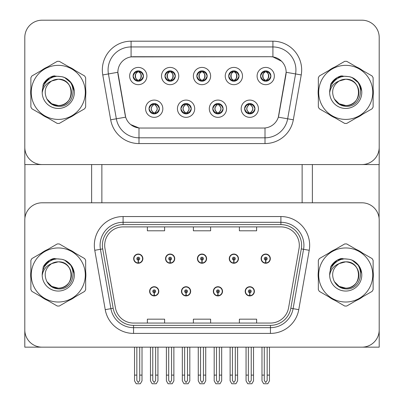 <?xml version="1.0" encoding="UTF-8"?>
<svg xmlns="http://www.w3.org/2000/svg" width="404" height="404" viewBox="0 0 404 404"><rect width="100%" height="100%" fill="white"/><g stroke="black" fill="none" stroke-linecap="round" stroke-linejoin="round"><path stroke-width="0.61" d="M149.606 291.319A4.601 4.601 0 0 0 154.207 295.92A4.601 4.601 0 0 0 158.807 291.319A4.601 4.601 0 0 0 154.207 286.719A4.601 4.601 0 0 0 149.606 291.319M181.467 291.319A4.601 4.601 0 0 0 186.067 295.92A4.601 4.601 0 0 0 190.668 291.319A4.601 4.601 0 0 0 186.067 286.719A4.601 4.601 0 0 0 181.467 291.319M213.332 291.319A4.601 4.601 0 0 0 217.933 295.92A4.601 4.601 0 0 0 222.533 291.319A4.601 4.601 0 0 0 217.933 286.719A4.601 4.601 0 0 0 213.332 291.319M229.26 258.651A4.601 4.601 0 0 0 233.86 263.251A4.601 4.601 0 0 0 238.461 258.651A4.601 4.601 0 0 0 233.86 254.05A4.601 4.601 0 0 0 229.26 258.651M197.399 258.651A4.601 4.601 0 0 0 202 263.251A4.601 4.601 0 0 0 206.601 258.651A4.601 4.601 0 0 0 202 254.05A4.601 4.601 0 0 0 197.399 258.651M165.539 258.651A4.601 4.601 0 0 0 170.14 263.251A4.601 4.601 0 0 0 174.74 258.651A4.601 4.601 0 0 0 170.14 254.05A4.601 4.601 0 0 0 165.539 258.651M133.673 258.651A4.601 4.601 0 0 0 138.274 263.251A4.601 4.601 0 0 0 142.875 258.651A4.601 4.601 0 0 0 138.274 254.05A4.601 4.601 0 0 0 133.673 258.651M245.193 291.319A4.601 4.601 0 0 0 249.793 295.92A4.601 4.601 0 0 0 254.394 291.319A4.601 4.601 0 0 0 249.793 286.719A4.601 4.601 0 0 0 245.193 291.319M261.125 258.651A4.601 4.601 0 0 0 265.726 263.251A4.601 4.601 0 0 0 270.326 258.651A4.601 4.601 0 0 0 265.726 254.05A4.601 4.601 0 0 0 261.125 258.651M379.199 347.162L379.199 220.059A17.256 17.256 0 0 0 361.944 202.803L42.056 202.803A17.256 17.256 0 0 0 24.801 220.059L24.801 347.162L379.199 347.162M302.131 164.559L302.131 202.803M101.869 164.559L101.869 202.803M196.824 76.048A5.176 5.176 0 0 0 202 81.224A5.176 5.176 0 0 0 207.176 76.048A5.176 5.176 0 0 0 202 70.872A5.176 5.176 0 0 0 196.824 76.048L196.874 76.048C197.894 73.23 199.238 71.836 200.904 71.867L200.551 71.074M193.375 76.048A8.625 8.625 0 0 0 202 84.673A8.625 8.625 0 0 0 210.625 76.048A8.625 8.625 0 0 0 202 67.418A8.625 8.625 0 0 0 193.375 76.048M212.757 108.711A5.176 5.176 0 0 0 217.933 113.888A5.176 5.176 0 0 0 223.109 108.711A5.176 5.176 0 0 0 217.933 103.535A5.176 5.176 0 0 0 212.757 108.711L212.802 108.711C213.782 111.499 215.13 112.893 216.837 112.898L217.448 112.898C214.024 110.105 214.024 107.318 217.448 104.53L216.837 104.53C215.16 104.495 213.812 105.888 212.802 108.711M209.302 108.711A8.625 8.625 0 0 0 217.933 117.342A8.625 8.625 0 0 0 226.558 108.711A8.625 8.625 0 0 0 217.933 100.086A8.625 8.625 0 0 0 209.302 108.711M228.684 76.048A5.176 5.176 0 0 0 233.86 81.224A5.176 5.176 0 0 0 239.037 76.048A5.176 5.176 0 0 0 233.86 70.872A5.176 5.176 0 0 0 228.684 76.048L228.735 76.048C229.755 73.23 231.098 71.836 232.765 71.867L232.416 71.074M225.235 76.048A8.625 8.625 0 0 0 233.86 84.673A8.625 8.625 0 0 0 242.491 76.048A8.625 8.625 0 0 0 233.86 67.418A8.625 8.625 0 0 0 225.235 76.048M260.55 76.048A5.176 5.176 0 0 0 265.726 81.224A5.176 5.176 0 0 0 270.902 76.048A5.176 5.176 0 0 0 265.726 70.872A5.176 5.176 0 0 0 260.55 76.048L260.595 76.048C261.62 73.23 262.964 71.836 264.63 71.867L264.277 71.074M257.096 76.048A8.625 8.625 0 0 0 265.726 84.673A8.625 8.625 0 0 0 274.351 76.048A8.625 8.625 0 0 0 265.726 67.418A8.625 8.625 0 0 0 257.096 76.048M164.963 76.048A5.176 5.176 0 0 0 170.14 81.224A5.176 5.176 0 0 0 175.316 76.048A5.176 5.176 0 0 0 170.14 70.872A5.176 5.176 0 0 0 164.963 76.048L165.009 76.048C166.029 73.23 167.377 71.836 169.044 71.867L168.69 71.074M161.509 76.048A8.625 8.625 0 0 0 170.14 84.673A8.625 8.625 0 0 0 178.765 76.048A8.625 8.625 0 0 0 170.14 67.418A8.625 8.625 0 0 0 161.509 76.048M133.098 76.048A5.176 5.176 0 0 0 138.274 81.224A5.176 5.176 0 0 0 143.45 76.048A5.176 5.176 0 0 0 138.274 70.872A5.176 5.176 0 0 0 133.098 76.048L133.148 76.048C134.168 73.23 135.512 71.836 137.178 71.867L136.83 71.074M129.649 76.048A8.625 8.625 0 0 0 138.274 84.673A8.625 8.625 0 0 0 146.904 76.048A8.625 8.625 0 0 0 138.274 67.418A8.625 8.625 0 0 0 129.649 76.048M149.031 108.711A5.176 5.176 0 0 0 154.207 113.888A5.176 5.176 0 0 0 159.383 108.711A5.176 5.176 0 0 0 154.207 103.535A5.176 5.176 0 0 0 149.031 108.711L149.076 108.711C150.061 111.499 151.404 112.893 153.111 112.898L153.727 112.898C150.303 110.105 150.303 107.318 153.727 104.53L153.111 104.53C151.434 104.495 150.091 105.888 149.076 108.711M145.581 108.711A8.625 8.625 0 0 0 154.207 117.342A8.625 8.625 0 0 0 162.832 108.711A8.625 8.625 0 0 0 154.207 100.086A8.625 8.625 0 0 0 145.581 108.711M180.891 108.711A5.176 5.176 0 0 0 186.067 113.888A5.176 5.176 0 0 0 191.243 108.711A5.176 5.176 0 0 0 186.067 103.535A5.176 5.176 0 0 0 180.891 108.711L180.942 108.711C181.921 111.499 183.264 112.893 184.976 112.898L185.588 112.898C182.164 110.105 182.164 107.318 185.588 104.53L184.976 104.53C183.295 104.495 181.952 105.888 180.942 108.711M177.442 108.711A8.625 8.625 0 0 0 186.067 117.342A8.625 8.625 0 0 0 194.698 108.711A8.625 8.625 0 0 0 186.067 100.086A8.625 8.625 0 0 0 177.442 108.711M244.617 108.711A5.176 5.176 0 0 0 249.793 113.888A5.176 5.176 0 0 0 254.969 108.711A5.176 5.176 0 0 0 249.793 103.535A5.176 5.176 0 0 0 244.617 108.711L244.667 108.711C245.647 111.499 246.99 112.893 248.697 112.898L249.313 112.898C245.89 110.105 245.89 107.318 249.313 104.53L248.697 104.53C247.021 104.495 245.677 105.888 244.667 108.711M241.168 108.711A8.625 8.625 0 0 0 249.793 117.342A8.625 8.625 0 0 0 258.419 108.711A8.625 8.625 0 0 0 249.793 100.086A8.625 8.625 0 0 0 241.168 108.711M117.857 72.25A15.529 15.529 0 0 0 118.094 74.947L125.195 115.206A15.529 15.529 0 0 0 140.486 128.038L263.514 128.038A15.529 15.529 0 0 0 278.805 115.206L285.906 74.947A15.529 15.529 0 0 0 270.614 56.722L133.386 56.722A15.529 15.529 0 0 0 117.857 72.25L118.029 69.948M24.801 37.456L24.801 164.559L379.199 164.559L379.199 37.456A17.256 17.256 0 0 0 361.944 20.2L42.056 20.2A17.256 17.256 0 0 0 24.801 37.456L24.801 147.303A17.256 17.256 0 0 0 42.056 164.559L361.944 164.559A17.256 17.256 0 0 0 379.199 147.303L379.199 37.456M30.881 271.538A27.608 27.608 0 0 0 30.881 278.427M41.597 296.985A27.608 27.608 0 0 0 47.561 300.43M68.988 300.43A27.608 27.608 0 0 0 74.952 296.985M85.663 278.427A27.608 27.608 0 0 0 85.663 271.538M318.337 271.538A27.608 27.608 0 0 0 318.337 278.427M329.048 296.985A27.608 27.608 0 0 0 335.012 300.43M356.439 300.43A27.608 27.608 0 0 0 362.403 296.985M373.119 278.427A27.608 27.608 0 0 0 373.119 271.538M104.687 245.309A18.402 18.402 0 0 1 123.094 226.902L280.906 226.902A18.402 18.402 0 0 1 299.031 248.505L288.567 307.858A18.402 18.402 0 0 1 270.443 323.064L133.557 323.064A18.402 18.402 0 0 1 115.433 307.858L104.969 248.505A18.402 18.402 0 0 1 104.687 245.309M102.389 245.309A20.705 20.705 0 0 0 102.702 248.904L113.165 308.257A20.705 20.705 0 0 0 133.557 325.366L270.443 325.366A20.705 20.705 0 0 0 290.835 308.257L301.298 248.904A20.705 20.705 0 0 0 280.906 224.604L123.094 224.604A20.705 20.705 0 0 0 102.389 245.309M94.773 250.303A28.755 28.755 0 0 1 123.094 216.549L280.906 216.549A28.755 28.755 0 0 1 309.227 250.303L298.763 309.656A28.755 28.755 0 0 1 270.443 333.416L133.557 333.416A28.755 28.755 0 0 1 105.237 309.656L94.773 250.303L100.434 249.303A23.008 23.008 0 0 1 123.094 222.301L280.906 222.301A23.008 23.008 0 0 1 303.566 249.303L293.097 308.656A23.008 23.008 0 0 1 270.443 327.669L133.557 327.669A23.008 23.008 0 0 1 110.903 308.656L100.434 249.303A23.008 23.008 0 0 1 100.086 245.309M74.952 252.985A27.608 27.608 0 0 0 68.988 249.541M47.561 249.541A27.608 27.608 0 0 0 41.597 252.985M362.403 252.985A27.608 27.608 0 0 0 356.439 249.541M335.012 249.541A27.608 27.608 0 0 0 329.048 252.985M361.944 202.803L42.056 202.803M24.801 220.059L24.801 329.911A17.256 17.256 0 0 0 42.056 347.162L361.944 347.162A17.256 17.256 0 0 0 379.199 329.911L379.199 220.059M193.375 226.902L193.375 230.8L210.625 230.8L210.625 226.902M147.364 226.902L147.364 230.8L164.615 230.8L164.615 226.902M239.385 226.902L239.385 230.8L256.636 230.8L256.636 226.902M210.625 323.064L210.625 319.17L193.375 319.17L193.375 323.064M164.615 323.064L164.615 319.17L147.364 319.17L147.364 323.064M256.636 323.064L256.636 319.17L239.385 319.17L239.385 323.064M30.881 88.936A27.608 27.608 0 0 0 30.881 95.824M41.597 114.377A27.608 27.608 0 0 0 47.561 117.822M68.988 117.822A27.608 27.608 0 0 0 74.952 114.377M85.663 95.824A27.608 27.608 0 0 0 85.663 88.936M318.337 88.936A27.608 27.608 0 0 0 318.337 95.824M329.048 114.377A27.608 27.608 0 0 0 335.012 117.822M356.439 117.822A27.608 27.608 0 0 0 362.403 114.377M373.119 95.824A27.608 27.608 0 0 0 373.119 88.936M272.912 41.193A28.755 28.755 0 0 1 301.233 74.942L293.324 119.801A28.755 28.755 0 0 1 265.004 143.566L138.996 143.566A28.755 28.755 0 0 1 110.676 119.801L102.767 74.942A28.755 28.755 0 0 1 131.088 41.193L272.912 41.193L272.912 46.945L131.088 46.945L272.912 46.945A23.008 23.008 0 0 1 295.571 73.942L287.658 118.806A23.008 23.008 0 0 1 265.004 137.814L138.996 137.814A23.008 23.008 0 0 1 116.342 118.806L108.429 73.942A23.008 23.008 0 0 1 131.088 46.945L131.088 56.893L270.614 56.722L272.912 56.893L281.593 61.267M263.514 128.038L140.486 128.038M138.996 143.566L138.996 127.967L130.709 124.573M301.233 74.942L286.143 72.281L278.331 117.16L293.324 119.801M110.676 119.801L125.669 117.16L117.857 72.281L108.429 73.942A23.008 23.008 0 0 1 108.08 69.948M278.805 115.206L278.715 115.695M125.285 115.695L125.195 115.206M74.952 70.382A27.608 27.608 0 0 0 68.988 66.938M47.561 66.938A27.608 27.608 0 0 0 41.597 70.382M362.403 70.382A27.608 27.608 0 0 0 356.439 66.938M335.012 66.938A27.608 27.608 0 0 0 329.048 70.382M361.944 20.2L42.056 20.2M251.232 347.162L251.232 380.457L249.793 382.507L248.354 380.457L248.354 375.114L246.056 375.114L246.056 380.866L247.718 383.744L251.874 383.744L253.53 380.866L253.53 347.162M249.733 292.754L249.606 295.627A4.313 4.313 0 0 1 245.481 291.319A4.313 4.313 0 0 1 249.793 287.007A4.313 4.313 0 0 1 254.106 291.319A4.313 4.313 0 0 1 249.98 295.627L249.859 292.754A1.439 1.439 0 0 0 251.232 291.319A1.439 1.439 0 0 0 249.793 289.88A1.439 1.439 0 0 0 248.354 291.319A1.439 1.439 0 0 0 249.733 292.754L249.768 291.895A0.576 0.576 0 0 1 249.218 291.319A0.576 0.576 0 0 1 249.793 290.744A0.576 0.576 0 0 1 250.369 291.319A0.576 0.576 0 0 1 249.818 291.895L249.859 292.754M254.247 292.471L253.949 292.471M253.949 290.168L254.247 290.168M245.637 292.471L245.339 292.471M245.339 290.168L245.637 290.168M246.056 347.162L246.056 375.114M248.354 347.162L248.354 375.114M251.232 375.114L253.53 375.114M267.165 347.162L267.165 380.457L265.726 382.507L264.287 380.457L264.287 375.114L261.989 375.114L261.989 380.866L263.645 383.744L267.801 383.744L269.463 380.866L269.463 347.162M265.66 260.085L265.539 262.959A4.313 4.313 0 0 1 261.413 258.651A4.313 4.313 0 0 1 265.726 254.338A4.313 4.313 0 0 1 270.039 258.651A4.313 4.313 0 0 1 265.913 262.959L265.787 260.085A1.439 1.439 0 0 0 267.165 258.651A1.439 1.439 0 0 0 265.726 257.212A1.439 1.439 0 0 0 264.287 258.651A1.439 1.439 0 0 0 265.66 260.085L265.701 259.227A0.576 0.576 0 0 1 265.15 258.651A0.576 0.576 0 0 1 265.726 258.075A0.576 0.576 0 0 1 266.302 258.651A0.576 0.576 0 0 1 265.751 259.227L265.787 260.085M270.18 259.802L269.882 259.802M269.882 257.5L270.18 257.5M261.57 259.802L261.272 259.802M261.272 257.5L261.57 257.5M261.989 347.162L261.989 375.114M264.287 347.162L264.287 375.114M267.165 375.114L269.463 375.114M219.367 347.162L219.367 380.457L217.933 382.507L216.493 380.457L216.493 375.114L214.191 375.114L214.191 380.866L215.852 383.744L220.008 383.744L221.67 380.866L221.67 347.162M217.867 292.754L217.741 295.627A4.313 4.313 0 0 1 213.62 291.319A4.313 4.313 0 0 1 217.933 287.007A4.313 4.313 0 0 1 222.245 291.319A4.313 4.313 0 0 1 218.12 295.627L217.993 292.754A1.439 1.439 0 0 0 219.367 291.319A1.439 1.439 0 0 0 217.933 289.88A1.439 1.439 0 0 0 216.493 291.319A1.439 1.439 0 0 0 217.867 292.754L217.907 291.895A0.576 0.576 0 0 1 217.357 291.319A0.576 0.576 0 0 1 217.933 290.744A0.576 0.576 0 0 1 218.508 291.319A0.576 0.576 0 0 1 217.958 291.895L217.993 292.754M222.387 292.471L222.089 292.471M222.089 290.168L222.387 290.168M213.772 292.471L213.479 292.471M213.479 290.168L213.772 290.168M214.191 347.162L214.191 375.114M216.493 347.162L216.493 375.114M219.367 375.114L221.67 375.114M187.507 347.162L187.507 380.457L186.067 382.507L184.633 380.457L184.633 375.114L182.33 375.114L182.33 380.866L183.992 383.744L188.148 383.744L189.809 380.866L189.809 347.162M186.007 292.754L185.88 295.627A4.313 4.313 0 0 1 181.755 291.319A4.313 4.313 0 0 1 186.067 287.007A4.313 4.313 0 0 1 190.38 291.319A4.313 4.313 0 0 1 186.259 295.627L186.133 292.754A1.439 1.439 0 0 0 187.507 291.319A1.439 1.439 0 0 0 186.067 289.88A1.439 1.439 0 0 0 184.633 291.319A1.439 1.439 0 0 0 186.007 292.754L186.042 291.895A0.576 0.576 0 0 1 185.492 291.319A0.576 0.576 0 0 1 186.067 290.744A0.576 0.576 0 0 1 186.643 291.319A0.576 0.576 0 0 1 186.093 291.895L186.133 292.754M190.521 292.471L190.228 292.471M190.228 290.168L190.521 290.168M181.911 292.471L181.613 292.471M181.613 290.168L181.911 290.168M182.33 347.162L182.33 375.114M184.633 347.162L184.633 375.114M187.507 375.114L189.809 375.114M155.646 347.162L155.646 380.457L154.207 382.507L152.768 380.457L152.768 375.114L150.47 375.114L150.47 380.866L152.126 383.744L156.282 383.744L157.944 380.866L157.944 347.162M154.141 292.754L154.02 295.627A4.313 4.313 0 0 1 149.894 291.319A4.313 4.313 0 0 1 154.207 287.007A4.313 4.313 0 0 1 158.519 291.319A4.313 4.313 0 0 1 154.394 295.627L154.267 292.754A1.439 1.439 0 0 0 155.646 291.319A1.439 1.439 0 0 0 154.207 289.88A1.439 1.439 0 0 0 152.768 291.319A1.439 1.439 0 0 0 154.141 292.754L154.182 291.895A0.576 0.576 0 0 1 153.631 291.319A0.576 0.576 0 0 1 154.207 290.744A0.576 0.576 0 0 1 154.782 291.319A0.576 0.576 0 0 1 154.232 291.895L154.267 292.754M158.661 292.471L158.363 292.471M158.363 290.168L158.661 290.168M150.051 292.471L149.753 292.471M149.753 290.168L150.051 290.168M150.47 347.162L150.47 375.114M152.768 347.162L152.768 375.114M155.646 375.114L157.944 375.114M235.3 347.162L235.3 380.457L233.86 382.507L232.426 380.457L232.426 375.114L230.123 375.114L230.123 380.866L231.785 383.744L235.941 383.744L237.602 380.866L237.602 347.162M233.8 260.085L233.674 262.959A4.313 4.313 0 0 1 229.548 258.651A4.313 4.313 0 0 1 233.86 254.338A4.313 4.313 0 0 1 238.178 258.651A4.313 4.313 0 0 1 234.052 262.959L233.926 260.085A1.439 1.439 0 0 0 235.3 258.651A1.439 1.439 0 0 0 233.86 257.212A1.439 1.439 0 0 0 232.426 258.651A1.439 1.439 0 0 0 233.8 260.085L233.835 259.227A0.576 0.576 0 0 1 233.29 258.651A0.576 0.576 0 0 1 233.86 258.075A0.576 0.576 0 0 1 234.436 258.651A0.576 0.576 0 0 1 233.886 259.227L233.926 260.085M238.32 259.802L238.022 259.802M238.022 257.5L238.32 257.5M229.704 259.802L229.406 259.802M229.406 257.5L229.704 257.5M230.123 347.162L230.123 375.114M232.426 347.162L232.426 375.114M235.3 375.114L237.602 375.114M203.439 347.162L203.439 380.457L202 382.507L200.561 380.457L200.561 375.114L198.263 375.114L198.263 380.866L199.919 383.744L204.081 383.744L205.737 380.866L205.737 347.162M201.939 260.085L201.813 262.959A4.313 4.313 0 0 1 197.687 258.651A4.313 4.313 0 0 1 202 254.338A4.313 4.313 0 0 1 206.313 258.651A4.313 4.313 0 0 1 202.187 262.959L202.061 260.085A1.439 1.439 0 0 0 203.439 258.651A1.439 1.439 0 0 0 202 257.212A1.439 1.439 0 0 0 200.561 258.651A1.439 1.439 0 0 0 201.939 260.085L201.975 259.227A0.576 0.576 0 0 1 201.424 258.651A0.576 0.576 0 0 1 202 258.075A0.576 0.576 0 0 1 202.576 258.651A0.576 0.576 0 0 1 202.025 259.227L202.061 260.085M206.454 259.802L206.156 259.802M206.156 257.5L206.454 257.5M197.844 259.802L197.546 259.802M197.546 257.5L197.844 257.5M198.263 347.162L198.263 375.114M200.561 347.162L200.561 375.114M203.439 375.114L205.737 375.114M171.574 347.162L171.574 380.457L170.14 382.507L168.7 380.457L168.7 375.114L166.398 375.114L166.398 380.866L168.059 383.744L172.215 383.744L173.877 380.866L173.877 347.162M170.074 260.085L169.948 262.959A4.313 4.313 0 0 1 165.822 258.651A4.313 4.313 0 0 1 170.14 254.338A4.313 4.313 0 0 1 174.452 258.651A4.313 4.313 0 0 1 170.326 262.959L170.2 260.085A1.439 1.439 0 0 0 171.574 258.651A1.439 1.439 0 0 0 170.14 257.212A1.439 1.439 0 0 0 168.7 258.651A1.439 1.439 0 0 0 170.074 260.085L170.114 259.227A0.576 0.576 0 0 1 169.564 258.651A0.576 0.576 0 0 1 170.14 258.075A0.576 0.576 0 0 1 170.71 258.651A0.576 0.576 0 0 1 170.165 259.227L170.2 260.085M174.594 259.802L174.296 259.802M174.296 257.5L174.594 257.5M165.978 259.802L165.68 259.802M165.68 257.5L165.978 257.5M166.398 347.162L166.398 375.114M168.7 347.162L168.7 375.114M171.574 375.114L173.877 375.114M139.713 347.162L139.713 380.457L138.274 382.507L136.835 380.457L136.835 375.114L134.537 375.114L134.537 380.866L136.198 383.744L140.355 383.744L142.011 380.866L142.011 347.162M138.213 260.085L138.087 262.959A4.313 4.313 0 0 1 133.961 258.651A4.313 4.313 0 0 1 138.274 254.338A4.313 4.313 0 0 1 142.587 258.651A4.313 4.313 0 0 1 138.461 262.959L138.34 260.085A1.439 1.439 0 0 0 139.713 258.651A1.439 1.439 0 0 0 138.274 257.212A1.439 1.439 0 0 0 136.835 258.651A1.439 1.439 0 0 0 138.213 260.085L138.249 259.227A0.576 0.576 0 0 1 137.698 258.651A0.576 0.576 0 0 1 138.274 258.075A0.576 0.576 0 0 1 138.85 258.651A0.576 0.576 0 0 1 138.299 259.227L138.34 260.085M142.728 259.802L142.43 259.802M142.43 257.5L142.728 257.5M134.118 259.802L133.82 259.802M133.82 257.5L134.118 257.5M134.537 347.162L134.537 375.114M136.835 347.162L136.835 375.114M139.713 375.114L142.011 375.114M250.682 113.812L250.273 112.898L250.889 112.898C252.566 112.933 253.909 111.534 254.924 108.706C253.934 105.924 252.591 104.53 250.889 104.53L251.238 103.742M250.682 103.616L250.273 104.53L250.889 104.53M250.273 112.898L250.536 113.837L250.101 112.898C253.616 110.105 253.616 107.318 250.106 104.53L250.536 103.591L250.106 104.53C253.742 107.318 253.742 110.105 250.101 112.898L250.273 112.898C253.697 110.105 253.697 107.318 250.273 104.53M248.904 103.616L249.48 104.53C245.97 107.318 245.97 110.105 249.48 112.898L249.051 113.837M249.313 104.53L249.051 103.591M270.902 76.048L270.852 76.048C269.857 73.26 268.514 71.867 266.822 71.867L266.206 71.867C267.852 72.745 268.721 74.139 268.817 76.048C268.721 77.952 267.852 79.346 266.206 80.224L266.822 80.224L267.17 81.017M264.832 70.947L265.241 71.867L264.63 71.867M266.039 71.867L266.039 71.867C269.246 71.973 269.347 79.689 266.034 80.224L266.463 81.169L266.039 80.224C267.726 79.346 268.615 77.952 268.716 76.048C268.615 74.139 267.726 72.745 266.039 71.867L266.468 70.922L266.034 71.867M270.852 76.048C269.816 78.886 268.473 80.28 266.822 80.224M265.241 71.867L265.241 71.867C263.6 72.745 262.731 74.139 262.63 76.048C262.731 77.952 263.6 79.346 265.241 80.224L264.63 80.224C263.014 80.33 261.671 78.937 260.595 76.048M265.241 80.224L265.413 80.224C263.726 79.346 262.832 77.952 262.736 76.048C262.832 74.139 263.726 72.745 265.413 71.867L264.984 70.922L265.418 71.867C262.201 71.973 262.1 79.689 265.418 80.224L264.832 81.143M24.917 164.559L24.917 218.069M91.632 164.559L91.632 202.803M312.368 164.559L312.368 202.803M379.083 164.559L379.083 218.069M218.822 113.812L218.412 112.898L219.024 112.898C220.705 112.933 222.048 111.534 223.059 108.706C222.074 105.924 220.73 104.53 219.024 104.53L219.377 103.742M218.822 103.616L218.412 104.53L219.024 104.53M218.412 112.898L218.675 113.837L218.236 112.898C221.756 110.105 221.756 107.318 218.241 104.53L218.675 103.591L218.241 104.53C221.877 107.318 221.877 110.105 218.236 112.898L218.412 112.898C221.836 110.105 221.836 107.318 218.412 104.53M217.62 112.898L217.19 113.837L217.625 112.898C213.984 110.105 213.984 107.318 217.625 104.53C214.105 107.318 214.105 110.105 217.62 112.898M217.448 104.53L217.039 103.616M186.961 113.812L186.552 112.898L187.163 112.898C188.84 112.933 190.188 111.534 191.198 108.706C190.208 105.924 188.865 104.53 187.163 104.53L187.517 103.742M186.961 103.616L186.552 104.53L187.163 104.53M186.552 112.898L186.81 113.837L186.375 112.898C189.895 110.105 189.895 107.318 186.38 104.53L186.81 103.591L186.38 104.53C190.016 107.318 190.016 110.105 186.375 112.898L186.552 112.898C189.976 110.105 189.976 107.318 186.552 104.53M185.759 112.898L185.325 113.837L185.764 112.898C182.123 110.105 182.123 107.318 185.764 104.53C182.244 107.318 182.244 110.105 185.759 112.898M185.588 104.53L185.178 103.616M155.096 113.812L154.687 112.898L155.303 112.898C156.979 112.933 158.323 111.534 159.333 108.706C158.348 105.924 157.004 104.53 155.303 104.53L155.651 103.742M155.096 103.616L154.687 104.53L155.303 104.53M154.687 104.53L154.687 104.53C158.11 107.318 158.11 110.105 154.687 112.898L154.949 113.837M154.687 112.898L154.52 112.898C158.03 110.105 158.03 107.318 154.52 104.53L154.949 103.591M153.894 112.898L153.464 113.837L153.899 112.898C150.258 110.105 150.258 107.318 153.899 104.53C150.384 107.318 150.384 110.105 153.894 112.898M153.727 104.53L153.318 103.616M239.037 76.048L238.991 76.048C237.991 73.26 236.648 71.867 234.956 71.867L234.345 71.867C235.987 72.745 236.86 74.139 236.956 76.048C236.86 77.952 235.987 79.346 234.345 80.224L234.956 80.224L235.31 81.017M232.972 70.947L233.381 71.867L232.765 71.867M234.174 71.867L234.174 71.867C237.385 71.973 237.486 79.689 234.168 80.224L234.603 81.169L234.174 80.224C235.86 79.346 236.754 77.952 236.855 76.048C236.754 74.139 235.86 72.745 234.174 71.867L234.608 70.922L234.168 71.867M238.991 76.048C237.956 78.886 236.608 80.28 234.956 80.224M233.381 71.867L233.381 71.867C231.734 72.745 230.866 74.139 230.77 76.048C230.866 77.952 231.734 79.346 233.381 80.224L232.765 80.224C231.149 80.33 229.805 78.937 228.735 76.048M232.972 81.143L233.547 80.224C231.866 79.346 230.972 77.952 230.871 76.048C230.972 74.139 231.866 72.745 233.547 71.867L233.118 70.922M233.381 80.224L233.118 81.169M207.176 76.048L207.131 76.048C206.131 73.26 204.788 71.867 203.096 71.867L202.485 71.867C204.126 72.745 204.995 74.139 205.091 76.048C204.995 77.952 204.126 79.346 202.485 80.224L203.096 80.224L203.449 81.017M201.106 70.947L201.515 71.867L200.904 71.867M202.313 71.867L202.313 71.867C205.52 71.973 205.626 79.689 202.308 80.224L202.737 81.169L202.313 80.224C204 79.346 204.894 77.952 204.99 76.048C204.894 74.139 204 72.745 202.313 71.867L202.742 70.922L202.308 71.867M207.131 76.048C206.091 78.886 204.747 80.28 203.096 80.224M201.515 71.867L201.515 71.867C199.874 72.745 199.005 74.139 198.909 76.048C199.005 77.952 199.874 79.346 201.515 80.224L200.904 80.224C199.288 80.33 197.945 78.937 196.874 76.048M201.515 80.224L201.687 80.224C200 79.346 199.106 77.952 199.01 76.048C199.106 74.139 200 72.745 201.687 71.867C198.48 71.973 198.374 79.689 201.692 80.224L201.106 81.143M175.316 76.048L175.265 76.048C174.27 73.26 172.922 71.867 171.235 71.867L170.619 71.867C172.266 72.745 173.134 74.139 173.23 76.048C173.134 77.952 172.266 79.346 170.619 80.224L171.235 80.224L171.584 81.017M169.246 70.947L169.655 71.867L169.044 71.867M170.882 81.169L170.453 80.224C172.134 79.346 173.028 77.952 173.129 76.048C173.028 74.139 172.134 72.745 170.453 71.867L170.882 70.922M175.265 76.048C174.23 78.886 172.887 80.28 171.235 80.224M169.655 71.867L169.655 71.867C168.013 72.745 167.14 74.139 167.044 76.048C167.14 77.952 168.013 79.346 169.655 80.224L169.044 80.224C167.428 80.33 166.079 78.937 165.009 76.048M169.655 80.224L169.826 80.224C168.14 79.346 167.246 77.952 167.145 76.048C167.246 74.139 168.14 72.745 169.826 71.867C166.615 71.973 166.514 79.689 169.832 80.224L169.246 81.143M143.45 76.048L143.405 76.048C142.405 73.26 141.062 71.867 139.37 71.867L138.759 71.867C140.4 72.745 141.269 74.139 141.37 76.048C141.269 77.952 140.4 79.346 138.759 80.224L139.37 80.224L139.723 81.017M137.385 70.947L137.794 71.867L137.178 71.867M138.587 71.867L139.016 70.922L138.582 71.867C141.799 71.973 141.9 79.689 138.582 80.224L139.016 81.169L138.587 80.224C140.274 79.346 141.168 77.952 141.264 76.048C141.168 74.139 140.274 72.745 138.587 71.867M143.405 76.048C142.365 78.886 141.021 80.28 139.37 80.224M137.794 71.867L137.794 71.867C136.148 72.745 135.279 74.139 135.183 76.048C135.279 77.952 136.148 79.346 137.794 80.224L137.178 80.224C135.562 80.33 134.219 78.937 133.148 76.048M137.794 80.224L137.961 80.224C136.274 79.346 135.385 77.952 135.284 76.048C135.385 74.139 136.274 72.745 137.961 71.867C134.754 71.973 134.653 79.689 137.966 80.224L137.385 81.143M55.585 259.141L50.222 260.065L54.707 258.409M55.585 76.538L50.222 77.457L54.707 75.806M343.036 259.141L337.673 260.065L342.163 258.409M343.036 76.538L337.673 77.457L342.163 75.806M71.412 274.513A13.145 13.145 0 0 0 51.697 263.6C45.253 268.185 43.612 274.104 46.768 281.351L46.95 281.664A13.145 13.145 0 0 0 58.272 288.133C75.235 288.951 75.235 261.014 58.272 261.837L51.697 263.6L58.272 261.837C75.235 261.014 75.235 288.951 58.272 288.133A13.145 13.145 0 0 0 71.422 274.983C70.639 266.999 66.261 262.615 58.272 261.837C75.235 261.014 75.235 288.951 58.272 288.133C75.235 288.951 75.235 261.014 58.272 261.837C75.235 261.014 75.235 288.951 58.272 288.133C75.235 288.951 75.235 261.014 58.272 261.837C75.235 261.014 75.235 288.951 58.272 288.133L51.702 286.37L46.95 281.664L51.702 286.37L58.272 288.133L51.702 286.37L46.95 281.664L51.702 286.37L58.272 288.133L51.702 286.37L46.95 281.664L51.702 286.37L58.272 288.133L51.702 286.37L46.95 281.664C49.465 286.098 53.242 288.512 58.272 288.9C75.856 290.37 78.598 262.348 61.645 259.272L53.495 258.565C48.95 259.964 45.526 262.731 43.218 266.872L42.208 275.331A16.069 16.069 0 0 0 58.272 291.052A16.069 16.069 0 0 0 61.645 259.272M58.272 302.015A27.033 27.033 0 0 0 85.305 274.983A27.033 27.033 0 0 0 58.272 247.955A27.033 27.033 0 0 0 31.244 274.983A27.033 27.033 0 0 0 58.272 302.015M58.272 306.04A31.058 31.058 0 0 0 59.292 306.025L84.648 291.385A31.058 31.058 0 0 0 85.663 289.623L85.663 260.348A31.058 31.058 0 0 0 84.648 258.585L59.292 243.945A31.058 31.058 0 0 0 57.257 243.945L31.901 258.585A31.058 31.058 0 0 0 30.881 260.348L30.881 289.623A31.058 31.058 0 0 0 31.901 291.385L57.257 306.025A31.058 31.058 0 0 0 58.272 306.04M42.203 274.983C42.097 265.867 50.374 258.474 58.277 258.913L61.66 259.277M64.766 260.287L71.473 265.817L74.28 273.589M42.208 275.331C43.137 269.67 46.298 265.756 51.697 263.6M43.218 266.872L49.722 260.176L53.399 258.595L49.722 260.176L43.233 266.842L49.722 260.176L53.399 258.595L49.722 260.176L43.218 266.872L49.722 260.176L53.495 258.565L49.722 260.176L47.581 261.635L49.722 260.176L53.495 258.565L49.722 260.176L47.581 261.635L49.722 260.176L53.495 258.565L49.722 260.176L47.581 261.635L49.722 260.176L53.495 258.565L49.722 260.176L47.581 261.635M53.399 258.595L49.722 260.176L43.233 266.842L49.722 260.176L53.399 258.595L49.722 260.176L43.233 266.842M71.412 91.905A13.145 13.145 0 0 0 51.697 80.997C45.253 85.582 43.612 91.496 46.768 98.748L46.95 99.056A13.145 13.145 0 0 0 58.272 105.525C75.235 106.348 75.235 78.411 58.272 79.229L51.697 80.997L58.272 79.229C75.235 78.411 75.235 106.348 58.272 105.525A13.145 13.145 0 0 0 71.422 92.38C70.639 84.391 66.261 80.012 58.272 79.229C75.235 78.411 75.235 106.348 58.272 105.525C75.235 106.348 75.235 78.411 58.272 79.229C75.235 78.411 75.235 106.348 58.272 105.525C75.235 106.348 75.235 78.411 58.272 79.229C75.235 78.411 75.235 106.348 58.272 105.525L51.702 103.767L46.95 99.056L51.702 103.767L58.272 105.525L51.702 103.767L46.95 99.056L51.702 103.767L58.272 105.525L51.702 103.767L46.95 99.056L51.702 103.767L58.272 105.525L51.702 103.767L46.95 99.056C49.465 103.495 53.242 105.909 58.272 106.297C75.856 107.767 78.598 79.745 61.645 76.669L53.495 75.962C48.95 77.356 45.526 80.128 43.218 84.269L42.208 92.728A16.069 16.069 0 0 0 58.272 108.449A16.069 16.069 0 0 0 61.645 76.669M58.272 119.412A27.033 27.033 0 0 0 85.305 92.38A27.033 27.033 0 0 0 58.272 65.347A27.033 27.033 0 0 0 31.244 92.38A27.033 27.033 0 0 0 58.272 119.412M58.272 123.437A31.058 31.058 0 0 0 59.292 123.422L84.648 108.782A31.058 31.058 0 0 0 85.663 107.02L85.663 77.74A31.058 31.058 0 0 0 84.648 75.977L59.292 61.337A31.058 31.058 0 0 0 57.257 61.337L31.901 75.977A31.058 31.058 0 0 0 30.881 77.74L30.881 107.02A31.058 31.058 0 0 0 31.901 108.782L57.257 123.422A31.058 31.058 0 0 0 58.272 123.437M42.203 92.38C42.097 83.264 50.374 75.871 58.277 76.311L61.66 76.674M64.766 77.679L71.473 83.214L74.28 90.981M42.208 92.728C43.137 87.062 46.298 83.153 51.697 80.997M43.218 84.269L49.722 77.568L53.399 75.987L49.722 77.568L43.233 84.239L49.722 77.568L53.399 75.987L49.722 77.568L43.233 84.239L49.722 77.568L53.399 75.987L49.722 77.568L43.218 84.269L49.722 77.568L53.495 75.962L49.722 77.568L47.581 79.032L49.722 77.568L53.495 75.962L49.722 77.568L47.581 79.032L49.722 77.568L53.495 75.962L49.722 77.568L47.581 79.032L49.722 77.568L53.495 75.962L49.722 77.568L47.581 79.032M53.399 75.987L49.722 77.568L43.233 84.239M358.863 274.513A13.145 13.145 0 0 0 339.148 263.6C332.704 268.185 331.063 274.104 334.224 281.351L334.401 281.664A13.145 13.145 0 0 0 345.728 288.133C362.686 288.951 362.686 261.014 345.728 261.837L339.148 263.6L345.728 261.837C362.686 261.014 362.686 288.951 345.728 288.133A13.145 13.145 0 0 0 358.873 274.983C358.096 266.999 353.712 262.615 345.728 261.837C362.686 261.014 362.686 288.951 345.728 288.133C362.686 288.951 362.686 261.014 345.728 261.837C362.686 261.014 362.686 288.951 345.728 288.133C362.686 288.951 362.686 261.014 345.728 261.837C362.686 261.014 362.686 288.951 345.728 288.133L339.153 286.37L334.401 281.664L339.153 286.37L345.728 288.133L339.153 286.37L334.401 281.664L339.153 286.37L345.728 288.133L339.153 286.37L334.401 281.664L339.153 286.37L345.728 288.133L339.153 286.37L334.401 281.664C336.916 286.098 340.693 288.512 345.728 288.9C363.307 290.37 366.054 262.348 349.096 259.272L340.946 258.565C336.406 259.964 332.977 262.731 330.669 266.872L329.659 275.331A16.069 16.069 0 0 0 345.728 291.052A16.069 16.069 0 0 0 349.096 259.272L345.728 258.913C337.825 258.474 329.548 265.867 329.659 274.983M345.728 302.015A27.033 27.033 0 0 0 372.756 274.983A27.033 27.033 0 0 0 345.728 247.955A27.033 27.033 0 0 0 318.695 274.983A27.033 27.033 0 0 0 345.728 302.015M345.728 306.04A31.058 31.058 0 0 0 346.743 306.025L372.099 291.385A31.058 31.058 0 0 0 373.119 289.623L373.119 260.348A31.058 31.058 0 0 0 372.099 258.585L346.743 243.945A31.058 31.058 0 0 0 344.708 243.945L319.352 258.585A31.058 31.058 0 0 0 318.337 260.348L318.337 289.623A31.058 31.058 0 0 0 319.352 291.385L344.708 306.025A31.058 31.058 0 0 0 345.728 306.04M352.217 260.287L358.924 265.817L361.731 273.589M329.659 275.331C330.588 269.67 333.755 265.756 339.148 263.6M340.85 258.595L337.173 260.176L330.689 266.842L337.173 260.176L340.85 258.595L337.173 260.176L330.689 266.842L337.173 260.176L340.85 258.595L337.173 260.176L330.689 266.842L337.173 260.176L340.85 258.595L337.173 260.176L330.669 266.872L337.173 260.176L340.946 258.565L337.173 260.176L335.037 261.635L337.173 260.176L340.946 258.565L337.173 260.176L335.037 261.635L337.173 260.176L340.946 258.565L337.173 260.176L335.037 261.635L337.173 260.176L340.946 258.565L337.173 260.176L335.037 261.635M358.863 91.905A13.145 13.145 0 0 0 339.148 80.997C332.704 85.582 331.063 91.496 334.224 98.748L334.401 99.056A13.145 13.145 0 0 0 345.728 105.525C362.686 106.348 362.686 78.411 345.728 79.229L339.148 80.997L345.728 79.229C362.686 78.411 362.686 106.348 345.728 105.525A13.145 13.145 0 0 0 358.873 92.38C358.096 84.391 353.712 80.012 345.728 79.229C362.686 78.411 362.686 106.348 345.728 105.525C362.686 106.348 362.686 78.411 345.728 79.229C362.686 78.411 362.686 106.348 345.728 105.525C362.686 106.348 362.686 78.411 345.728 79.229C362.686 78.411 362.686 106.348 345.728 105.525L339.153 103.767L334.401 99.056L339.153 103.767L345.728 105.525L339.153 103.767L334.401 99.056L339.153 103.767L345.728 105.525L339.153 103.767L334.401 99.056L339.153 103.767L345.728 105.525L339.153 103.767L334.401 99.056C336.916 103.495 340.693 105.909 345.728 106.297C363.307 107.767 366.054 79.745 349.096 76.669L340.946 75.962C336.406 77.356 332.977 80.128 330.669 84.269L329.659 92.728A16.069 16.069 0 0 0 345.728 108.449A16.069 16.069 0 0 0 349.096 76.669M345.728 119.412A27.033 27.033 0 0 0 372.756 92.38A27.033 27.033 0 0 0 345.728 65.347A27.033 27.033 0 0 0 318.695 92.38A27.033 27.033 0 0 0 345.728 119.412M345.728 123.437A31.058 31.058 0 0 0 346.743 123.422L372.099 108.782A31.058 31.058 0 0 0 373.119 107.02L373.119 77.74A31.058 31.058 0 0 0 372.099 75.977L346.743 61.337A31.058 31.058 0 0 0 344.708 61.337L319.352 75.977A31.058 31.058 0 0 0 318.337 77.74L318.337 107.02A31.058 31.058 0 0 0 319.352 108.782L344.708 123.422A31.058 31.058 0 0 0 345.728 123.437M329.659 92.38C329.548 83.264 337.825 75.871 345.728 76.311L349.117 76.674M352.217 77.679L358.924 83.214L361.731 90.981M329.659 92.728C330.588 87.062 333.755 83.153 339.148 80.997M330.669 84.269L337.173 77.568L340.85 75.987L337.173 77.568L330.689 84.239L337.173 77.568L340.85 75.987L337.173 77.568L330.689 84.239L337.173 77.568L340.85 75.987L337.173 77.568L330.669 84.269L337.173 77.568L340.946 75.962L337.173 77.568L335.037 79.032L337.173 77.568L340.946 75.962L337.173 77.568L335.037 79.032L337.173 77.568L340.946 75.962L337.173 77.568L335.037 79.032L337.173 77.568L340.946 75.962L337.173 77.568L335.037 79.032M340.85 75.987L337.173 77.568L330.689 84.239M280.906 216.549L280.906 224.604M100.434 249.303L102.702 248.904M133.557 333.416L133.557 325.366M270.443 325.366L270.443 333.416M290.835 308.257L298.763 309.656M105.237 309.656L113.165 308.257M301.298 248.904L309.227 250.303M123.094 216.549L123.094 224.604M272.912 56.893L272.912 46.945M265.004 127.967L265.004 143.566M102.767 74.942L108.429 73.942M131.088 41.193L131.088 46.945M249.606 295.627A4.313 4.313 0 0 1 245.481 291.319M265.539 262.959A4.313 4.313 0 0 1 261.413 258.651M217.741 295.627A4.313 4.313 0 0 1 213.62 291.319M185.88 295.627A4.313 4.313 0 0 1 181.755 291.319M154.02 295.627A4.313 4.313 0 0 1 149.894 291.319M233.674 262.959A4.313 4.313 0 0 1 229.548 258.651M201.813 262.959A4.313 4.313 0 0 1 197.687 258.651M169.948 262.959A4.313 4.313 0 0 1 165.822 258.651M138.087 262.959A4.313 4.313 0 0 1 133.961 258.651M250.889 112.898L251.238 113.686M248.697 104.53L248.349 103.742M248.697 112.898L248.349 113.686M248.904 113.812L249.313 112.898M266.822 71.867L267.17 71.074M266.615 70.947L266.206 71.867M266.615 81.143L266.206 80.224M264.63 80.224L264.277 81.017M219.024 112.898L219.377 113.686M216.837 104.53L216.483 103.742M216.837 112.898L216.483 113.686M217.039 113.812L217.448 112.898M187.163 112.898L187.517 113.686M184.976 104.53L184.623 103.742M184.976 112.898L184.623 113.686M185.178 113.812L185.588 112.898M155.303 112.898L155.651 113.686M153.111 104.53L152.762 103.742M153.111 112.898L152.762 113.686M153.318 113.812L153.727 112.898M234.956 71.867L235.31 71.074M234.754 70.947L234.345 71.867M234.754 81.143L234.345 80.224M232.765 80.224L232.416 81.017M203.096 71.867L203.449 71.074M202.894 70.947L202.485 71.867M201.258 70.922L201.687 71.867L201.263 70.922M202.894 81.143L202.485 80.224M200.904 80.224L200.551 81.017M201.258 81.169L201.687 80.224L201.263 81.169M171.235 71.867L171.584 71.074M171.028 70.947L170.619 71.867M169.392 70.922L169.826 71.867L169.397 70.922M171.028 81.143L170.619 80.224M169.044 80.224L168.69 81.017M169.392 81.169L169.826 80.224L169.397 81.169M139.37 71.867L139.723 71.074M139.168 70.947L138.759 71.867M137.532 70.922L137.961 71.867L137.537 70.922M139.168 81.143L138.759 80.224M137.178 80.224L136.83 81.017M137.532 81.169L137.961 80.224L137.537 81.169M249.056 113.837L249.485 112.898C245.849 110.105 245.849 107.318 249.485 104.53L249.056 103.591M154.944 113.837L154.515 112.898C158.151 110.105 158.151 107.318 154.515 104.53L154.944 103.591M233.123 70.922L233.552 71.867C230.341 71.973 230.24 79.689 233.552 80.224L233.123 81.169M170.877 70.922L170.448 71.867C173.659 71.973 173.76 79.689 170.448 80.224L170.877 81.169"/></g></svg>
